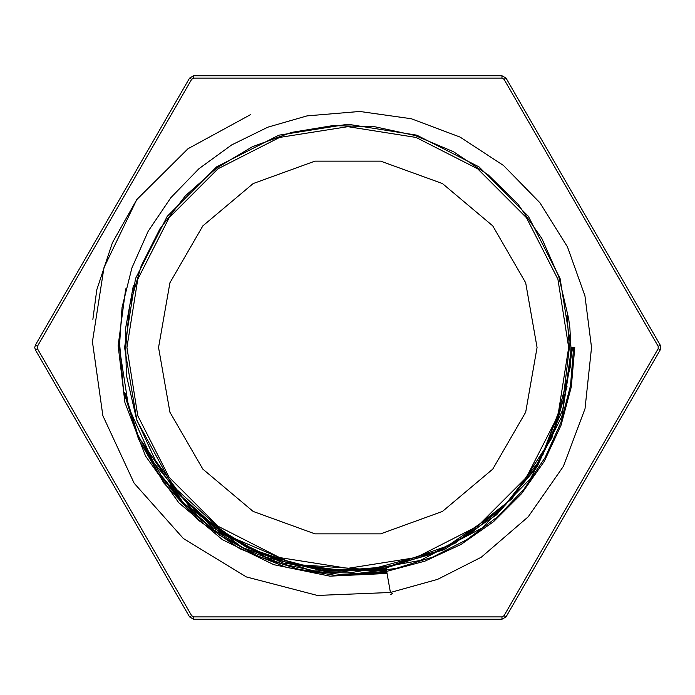 <?xml version="1.0" encoding="UTF-8"?>
<svg xmlns="http://www.w3.org/2000/svg" width="695" height="695" viewBox="0 0 695 695"><rect width="100%" height="100%" fill="white"/><g stroke="black" fill="none" stroke-linecap="round" stroke-linejoin="round"><path stroke-width="1.04" d="M35.384 349.863L34.75 347.5L35.384 345.137L189.553 78.101L193.644 75.746L501.99 75.746L506.073 78.101L660.25 345.137L660.25 349.863L506.073 616.899L501.99 619.254L193.644 619.254L189.553 616.899L35.384 349.863L36.149 349.411L37.426 348.682L191.603 615.718L189.553 616.899M92.852 319.379L96.753 289.78L112.416 242.755L136.75 199.639L187.98 148.773L250.817 114.501M567.016 315.295L569.37 347.517L567.016 315.295L568.64 318.849L569.935 328.353L570.986 347.5L570.152 367.438L551.873 438.015L512.024 498.715L454.834 543.403L386.012 567.433L390.408 592.505L437.607 579.361L481.261 557.234L528.157 516.845L563.402 466.31L584.981 408.773L591.523 347.5L584.921 295.783L567.511 246.925L539.963 202.732L503.528 165.506L460.09 137.124L411.318 118.758L359.784 111.487L306.973 115.848L267.862 127.168L231.678 144.873L198.909 168.694L170.9 197.623L148.217 231.209L131.833 268.001L122.051 307.338L119.384 347.5L128.61 407.07L153.221 462.123L191.446 508.671L240.757 543.377M386.012 567.433L454.704 543.473L512.041 498.697L551.934 437.867L570.152 367.438L571.047 347.5L560.118 278.521L528.409 216.293L479.029 166.904L416.8 135.195L347.813 124.275L278.834 135.195L216.605 166.904L167.217 216.293L135.516 278.521L124.587 347.5L136.898 420.597L172.464 485.64L227.369 535.445L295.557 564.522L369.514 569.674L441.073 550.318L502.346 508.592L540.588 459.213L562.924 400.833L542.708 455.364M386.133 568.154L338.656 571.299L291.57 564.375L247.02 547.599L206.98 521.841L260.946 554.011L321.681 569.987L384.465 568.441L444.331 549.536L496.604 514.778L537.122 466.866L562.811 409.624L571.516 347.5M386.324 569.222L325.495 571.464L266.263 557.347L213 527.835L169.537 485.153L220.167 532.978L282.952 563.063L351.922 572.541L420.458 560.439L482.026 528.044L530.728 478.36L561.899 416.201L572.628 347.5M386.507 570.274L312.611 570.934L242.442 547.669L183.497 503.058L142.049 441.812L160.953 475.137L185.174 504.813L214.043 529.99L246.768 549.884L282.361 564.019L319.822 571.942L358.073 573.384L396.028 568.406L432.594 557.095L466.701 539.737L497.42 516.924L523.839 489.245L545.175 457.501L560.891 422.63L570.491 385.603L573.67 347.5M574.782 347.5L571.316 386.985L561.082 425.279L544.341 461.211L521.563 493.667L493.52 521.702L461.011 544.428L425.027 561.117L386.698 571.342L343.069 574.678L299.606 569.57L257.906 556.269L219.55 535.167L185.921 507.124L158.295 473.156L137.714 434.497L124.865 392.623M386.88 572.385L336.493 575.529L286.653 567.494L239.784 548.702L198.171 520.086L163.89 482.982L138.54 439.275L123.493 391.042L119.332 340.672M387.072 573.471L329.916 576.172L273.847 564.696L222.391 539.641L178.676 502.667L145.524 455.981L124.9 402.553L118.193 345.667L125.725 288.868M562.924 400.833L569.37 347.5M125.725 347.5L129.565 306.017L141.154 265.994L159.972 228.803L185.417 195.79L216.597 168.121L252.381 146.714L291.544 132.415L332.705 125.665L374.405 126.681L415.167 135.534L453.592 151.797L488.298 174.966L518.062 204.226L541.874 238.507L558.823 276.662L568.371 317.311M567.024 386.611L554.68 429.988L533.864 470.002L505.369 504.978L470.445 533.552L430.448 554.454L387.063 566.894L342.053 570.352L297.269 564.627L254.526 550.049L215.624 527.114L182.116 496.812L155.385 460.394L136.585 419.311L126.377 375.283L125.309 330.099L133.336 285.61M392.701 593.174L390.772 594.616M390.408 592.505L317.38 595.433L246.334 576.972L183.411 538.529L134.118 483.242L102.834 415.732L92.435 341.732L104.007 267.558L136.75 199.639M570.152 367.438L571.047 347.5L570.152 367.438M158.556 347.5L169.971 412.231L202.836 469.151L253.189 511.398L314.948 533.882L380.678 533.882L442.446 511.398L492.798 469.151L525.663 412.231L537.079 347.5L525.663 282.769L492.798 225.849L442.446 183.602L380.678 161.118L314.948 161.118L253.189 183.602L202.836 225.849L169.971 282.769L158.556 347.5M191.603 615.718L193.644 616.899L501.99 616.899L504.031 615.718L658.208 348.682L658.208 346.318L504.031 79.282L501.99 78.101L193.644 78.101L191.603 79.282L37.426 346.318L37.426 348.682M35.384 345.137L37.426 346.318M193.644 616.899L193.644 619.254M501.99 75.746L501.99 78.101M506.073 78.101L504.031 79.282M501.99 616.899L501.99 619.254M660.25 345.137L658.208 346.318M193.644 75.746L193.644 78.101M658.208 348.682L660.25 349.863M189.553 78.101L191.603 79.282M504.031 615.718L506.073 616.899M126.95 347.5L137.758 415.749L169.128 477.326L217.995 526.184L279.564 557.555L347.813 568.371L416.07 557.555L477.639 526.184L526.506 477.326L557.876 415.749L568.684 347.5L557.876 279.251L526.506 217.674L477.639 168.815L416.07 137.445L347.813 126.629L279.564 137.445L217.995 168.815L169.128 217.674L137.758 279.251L126.95 347.5"/></g></svg>
